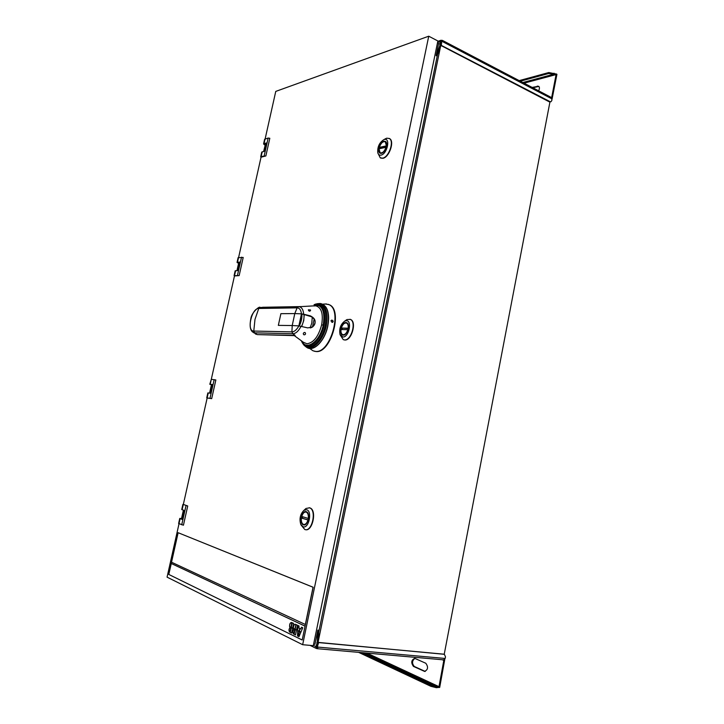 <?xml version="1.0" encoding="UTF-8"?>
<svg xmlns="http://www.w3.org/2000/svg" width="724" height="724" viewBox="0 0 724 724"><rect width="100%" height="100%" fill="white"/><g stroke="black" fill="none" stroke-linecap="round" stroke-linejoin="round"><path stroke-width="1.09" d="M302.659 644.704L313.302 645.663L437.866 40.969L428.735 36.2L302.659 644.704L167.072 577.146L179.018 523.76M178.62 523.515L183.434 525.208L187.724 505.986L183.335 504.465L207.164 398.001L211.689 398.643L215.852 379.964L211.299 379.322L234.467 275.944L239.155 275.609L243.21 257.445L238.115 257.663L237.047 262.441L239.644 262.07L237.753 270.532L235.164 270.857L234.087 275.672L239.155 275.609M238.612 257.463L261.038 157.208L265.862 155.95L269.808 138.284L268.151 138.04L264.604 139.316M265.138 138.908L275.763 91.405L428.735 36.2M302.216 639.98L313.148 587.255L178.131 532.71L171.534 562.213L305.392 624.504L302.216 639.98M305.103 529.561C312.406 532.511 317.338 509.904 309.854 507.895L309.166 507.732M343.846 339.818L344.832 339.999C351.602 340.796 356.95 321.927 350.651 319.51L350.027 319.275M380.761 158.076L382.915 158.285C389.222 157.416 394.779 141.198 389.63 138.637L389.114 138.384M210.195 384.272L211.299 379.322L209.788 384.263L212.268 384.516L210.322 393.213L207.842 392.924L206.738 397.865L211.689 398.643M209.996 398.3L214.168 379.629M187.724 505.986L183.344 504.42M181.724 524.809L186.023 505.605M181.751 509.524L184.122 510.447L182.122 519.398L179.751 518.438L181.525 518.52M182.204 519.027L181.48 518.719L183.389 510.185M263.617 151.425L265.418 144.357M236.965 270.595L238.676 262.939L239.481 262.803M209.571 393.114L211.462 384.661L212.222 384.725M440.092 45.006L436.12 55.585L436.97 56.02L440.943 45.44L439.776 44.888L440.056 41.368L440.771 40.309L441.83 40.345L441.64 41.268M437.531 42.598L438.672 43.196L436.12 55.585M313.61 644.188L314.931 644.306L317.854 630.142L317.266 642.315L318.252 642.405L318.832 630.242L317.854 630.142M316.831 642.659L317.818 642.749L316.614 646.713L318.316 647.129L316.931 648.668L315.574 646.442L315.99 646.65L317.266 642.315M437.549 54.481L318.75 632.007M440.138 44.77L550.05 101.65L550.964 101.722L551.878 100.428L551.697 97.659M440.509 41.214L441.776 41.223L441.35 45.087M440.527 46.553L318.316 641.129M444.21 654.351L549.941 101.966M316.623 647.102L317.519 647.184M316.542 646.695L316.94 647.383L317.574 647.066M317.818 642.749L318.479 643.066L317.266 647.039M444.029 654.279L318.252 642.405M316.614 646.704L315.99 646.65M318.198 642.677L317.202 642.586M316.804 648.623L317.248 647.419M443.622 659.817L445.169 658.46L445.486 656.813L444.464 654.46M443.74 654.161L318.216 642.55M317.438 642.713L318.089 643.039M444.762 659.419L439.685 687.465L438.853 687.402L443.903 659.89M438.889 687.411L431.07 685.176L430.852 686.298L436.337 687.682L438.871 687.438M358.597 652.351L430.852 686.298M361.511 652.605L431.07 685.176M436.337 687.682L436.554 686.56L364.362 652.858M425.232 671.429L414.273 666.46C411.802 663.419 412.001 660.731 414.87 658.415M414.997 658.46L414.68 658.36C411.286 660.016 410.87 662.695 413.449 666.397L424.59 671.41C428.065 669.709 428.463 666.985 425.784 663.247L414.997 658.46M551.652 97.64L556.213 73.92L556.928 74.31L552.186 98.473M556.213 73.92L555.57 74.328M555.987 73.984L548.819 72.536L548.638 73.513L553.878 74.165L554.059 73.187M555.489 74.346L553.878 74.165L522.819 82.527M548.819 72.536L519.171 80.617M548.638 73.513L520.294 81.206M532.855 87.785L538.864 86.4M538.611 90.808C539.67 88.726 539.688 87.197 538.665 86.237L532.14 87.414M441.83 40.345L442.418 40.39L442.672 41.684L441.776 41.223M441.061 44.707L440.436 44.924M441.052 41.476L440.355 44.879M440.771 45.096L441.396 44.879M440.925 45.485L549.29 101.831L550.692 101.785M261.002 157.389L261.156 156.502L265.862 155.95M264.206 155.696L268.151 138.04M237.472 275.31L241.535 257.156M238.585 263.337L237.047 262.441M211.435 384.779L209.788 384.263M265.4 144.465L265.989 144.194M265.002 145.198L263.572 143.94L266.26 142.972L264.423 151.207L261.726 152.176M305.329 624.495L313.049 587.245L178.131 532.71M302.116 639.971L168.792 574.449L171.588 562.231M305.057 626.124L171.298 563.507M171.244 563.498L304.985 626.124M292.234 622.776L291.265 627.409L292.677 628.088L293.645 623.445L292.234 622.776M291.718 622.531L291.573 622.477C290.143 622.667 289.491 624.043 289.618 626.613L291.102 627.328L291.718 622.531M289.998 627.69C288.74 629.228 288.65 630.704 289.736 632.124L291.039 627.654L289.709 627.011L289.998 627.69L289.781 627.047M292.614 628.405L291.202 627.726L290.233 632.369L291.645 633.057L292.614 628.405M294.93 629.165L295.908 624.513L295.401 624.287C293.953 624.468 293.301 625.853 293.428 628.45L294.93 629.165L293.492 628.45C293.338 626.043 293.944 624.649 295.292 624.269M296.071 624.586L295.102 629.246L296.532 629.934L297.501 625.264L296.071 624.586M293.519 628.848L293.817 629.527C292.55 631.075 292.46 632.559 293.564 633.989L294.867 629.491L293.519 628.848M296.46 630.26L295.03 629.572L294.062 634.233L295.492 634.93L296.46 630.26M299.781 628.477L298.949 628.079L299.003 625.97L297.799 625.4L297.673 630.486L299.211 631.219L299.781 628.477M299.383 631.301L300.931 632.052L302.768 627.753L301.546 627.174L300.786 628.948L299.953 628.55L299.446 631.31L300.017 628.586M300.804 632.342L299.311 631.627L298.333 636.324L298.976 636.64L300.804 632.342M297.664 630.83L297.528 635.934L298.17 636.242L299.148 631.545L297.664 630.83M292.686 628.061L291.338 627.418L292.297 622.803M291.111 627.31L289.681 626.622C289.537 624.233 290.134 622.839 291.473 622.459M290.071 632.26L289.808 632.133C288.722 630.713 288.804 629.237 290.062 627.699M291.645 633.029L290.297 632.369L291.265 627.762M296.532 629.916L295.166 629.256L296.134 624.622M293.817 629.527L293.6 628.885M293.899 634.134L293.627 633.998C292.523 632.568 292.614 631.084 293.881 629.536M295.492 634.912L294.125 634.242L295.093 629.599M299.22 631.201L297.736 630.486L297.863 625.436M300.94 632.025L299.446 631.31M300.786 628.948L301.6 627.201M298.985 636.613L298.406 636.333L299.374 631.663M297.528 635.934L297.727 630.866M298.17 636.224L297.6 635.944M304.533 509.796L305.99 508.474L309.537 507.832C317.022 509.85 312.089 532.457 304.786 529.506L301.13 525.117M306.614 509.741C312.605 511.008 308.831 529.063 303.039 526.764L300.822 524.538C299.166 518.837 300.216 514.085 303.989 510.284L306.614 509.741M306.207 511.669C301.79 510.04 298.885 523.597 303.392 524.809L303.447 524.828C307.845 526.574 310.813 512.918 306.306 511.705L306.207 511.669M304.379 524.891L303.845 524.511M302.46 518.203L302.741 516.791M305.981 512.022L306.605 511.841M308.189 520.067L301.392 518.022L308.225 519.932M304.089 524.529L305.003 524.701M307.971 520.031C306.867 523.307 305.374 524.764 303.483 524.429C301.754 523.552 301.057 521.416 301.392 518.022M308.297 518.475C308.614 515.081 307.926 512.954 306.216 512.085C304.315 511.732 302.813 513.198 301.718 516.474L308.505 518.511M345.294 320.705L346.95 319.574L350.344 319.411C356.651 321.827 351.294 340.705 344.524 339.909L343.221 339.601L340.19 334.922M346.289 320.696C352.498 320.289 348.877 337.583 342.859 337.004L340.027 334.506C339.004 328.787 340.588 324.307 344.769 321.067L346.289 320.696M345.9 322.542C341.791 322.198 338.651 333.511 342.443 334.959L343.248 335.149C347.339 335.592 350.552 324.198 346.76 322.741L345.9 322.542M343.375 335.149L342.904 334.723M342.081 329.547L342.352 328.361M346.425 323.013L347.049 322.913M343.122 334.76L344 335.04M348.325 328.506L341.33 328.053L348.371 328.216M341.33 328.053C342.687 324.234 344.452 322.578 346.624 323.103L347.294 323.302M347.846 329.637C346.488 333.456 344.733 335.112 342.57 334.597C341.257 333.818 340.742 332.126 341.022 329.529L348.054 329.701M346.624 323.103C347.927 323.872 348.434 325.556 348.163 328.153M384.743 139.162L386.815 138.184L389.34 138.51C394.489 141.071 388.924 157.298 382.625 158.158L380.236 157.823L377.847 152.981M384.317 139.46C390.725 137.524 387.259 154.094 381.032 155.108C379.403 155.398 378.317 154.61 377.774 152.746C377.358 146.836 379.421 142.438 383.982 139.56L384.317 139.46M383.946 141.234C380.118 141.877 376.851 151.597 379.946 153.126L381.412 153.325C385.222 152.773 388.553 142.972 385.458 141.433L383.946 141.234M380.806 153.388L380.444 152.936M380.109 148.547L380.299 147.805M385.195 141.723L385.765 141.678M380.553 152.972L381.376 153.334M386.453 146.501L380.48 147.886L379.322 147.388L386.58 145.832M379.322 147.388C380.942 143.035 382.933 141.171 385.295 141.777L386.019 142.094M386.073 147.171C384.444 151.524 382.453 153.388 380.109 152.782L379.023 148.8L386.263 147.253M385.295 141.777L386.372 145.741M314.216 351.203L315.963 351.52C330.823 353.692 343.294 309.999 329.311 304.75L328.117 304.297M325.112 303.944L328.895 304.623C342.868 309.863 330.397 353.574 315.546 351.402L313.003 350.787L309.601 348.416M332.081 322.379L330.931 320.795L331.827 320.071C333.013 320.705 333.076 321.465 332.017 322.37M332.406 322.388C333.574 321.565 333.375 320.786 331.827 320.071L330.931 320.795M316.153 304.813C322.768 305.872 325.121 312.632 323.221 325.112L321.646 324.85C323.42 313.809 321.474 307.474 315.818 305.836L313.809 305.953L316.153 304.813M294.098 335.619L257.382 334.606L295.121 335.375L292.831 333.746L254.658 332.832L256.866 334.361L253.282 332.47M301.284 306.578L299.193 306.759C301.808 307.248 303.293 309.727 303.655 314.216L310.325 315.854C315.782 318.542 316.587 322.225 312.732 326.886L307.745 327.9L298.867 325.9C297.066 329.203 295.066 331.158 292.876 331.764L291.917 331.873L292.215 325.538L298.867 325.9L301.465 313.845L303.655 314.216M303.573 333.004L303.293 333.556C303.465 334.868 304.116 335.167 305.229 334.443L305.528 333.873C305.401 332.325 304.75 332.035 303.573 333.004M308.442 310.297C309.175 311.429 309.872 311.483 310.542 310.451L310.478 309.953L308.379 309.809L308.442 310.297M315.058 305.799L298.433 306.759L297.093 307.863C299.519 307.981 300.976 309.972 301.465 313.845L294.795 313.582L297.093 307.863L258.749 308.478C251.545 308.071 246.386 331.393 253.78 331.058L291.917 331.873L292.831 333.746C295.826 333.601 298.569 331.112 301.066 326.271M310.171 327.972L311.809 322.976L312.261 317.058M312.071 316.931L304.216 314.56L303.754 320.578L301.718 326.433M301.519 326.388C303.437 322.424 304.261 318.479 303.989 314.56L304.216 314.56M301.465 313.845L303.989 314.56M301.89 313.926C302.152 317.927 301.302 321.936 299.311 325.945M301.745 313.926L299.166 325.927M310.325 315.854L314.18 319.012C315.836 322.053 315.275 324.705 312.487 326.967L312.388 327.112M310.913 327.791L312.478 326.977L314.18 319.012M310.469 316.126L311.872 316.804M280.894 313.682L294.795 313.582L292.215 325.538L278.342 325.375L280.894 313.682L278.342 325.375M254.984 319.384L253.78 331.058L254.658 332.832L252.604 331.981C250.088 329.963 249.508 325.438 250.875 318.406C251.708 312.37 259.626 305.809 260.043 307.428L258.749 308.478L254.984 319.384M183.253 504.646L182.113 509.732M180.122 518.646L178.982 523.751M440.056 41.368L437.604 42.227M313.365 645.356L315.574 646.442M444.246 654.424L443.531 654.116M318.316 647.129L445.169 658.46M443.993 660.487L442.237 659.736M366.851 653.075L438.436 686.397M414.273 666.46L413.449 666.397M424.237 671.293L425.06 671.365M555.498 74.735L524.04 83.17M538.041 86.437L537.326 86.066M552.159 98.98L442.672 41.684M549.29 101.831L550.05 101.65M238.567 257.463L237.49 262.269M235.608 270.704L234.522 275.527M208.25 392.933L207.145 397.892M265.093 138.927L264.043 143.605M262.206 151.805L261.156 156.502M319.049 305.51L315.347 305.809M314.84 347.185C320.94 343.447 325.248 336.434 327.764 326.126M327.773 326.09C329.239 318.569 328.796 312.551 326.452 308.017M317.555 304.18L316.098 304.786M306.053 346.796C312.388 353.022 324.642 341.565 327.646 326.053C329.719 312.958 327.393 305.456 320.651 303.528L318.723 303.573M317.049 303.736L319.456 303.591C326.062 305.483 328.343 312.858 326.307 325.719C323.32 341.149 311.058 352.416 304.913 345.927L303.428 344.334M302.686 343.257C307.845 353.185 322.017 342.434 325.257 325.474C327.302 310.723 324.207 303.555 315.972 303.989L314.044 304.714M307.41 347.71C314.198 351.774 324.986 340.407 327.8 326.117C329.909 313.039 327.529 305.51 320.651 303.528L315.094 304.37C323.076 303.953 326.072 310.913 324.081 325.23C320.904 341.846 306.985 352.244 302.071 342.307L301.311 340.751M301.845 341.131C306.379 351.294 320.117 341.384 323.221 325.112M294.777 335.963L303.329 342.226L306.931 343.764C313.564 342.859 318.469 336.551 321.646 324.85M262.939 307.257L298.433 306.759L259.518 307.492M301.32 306.578L262.55 307.275M317.148 648.686L443.767 659.872M425.042 671.447L424.59 671.41M310.044 645.365L316.189 648.396M551.833 97.731L442.418 40.39M440.771 40.309L437.785 41.359M181.742 509.533L182.882 504.456M263.572 143.94L264.622 139.261M260.694 156.818L261.735 152.131M178.611 523.533L179.751 518.438M303.989 510.284L305.99 508.474M303.392 524.809L304.044 524.918M306.216 512.085L307.166 512.257M344.769 321.067L346.95 319.574M342.443 334.959L343.031 335.131M383.982 139.56L386.372 138.311M379.946 153.126L380.417 153.325M322.823 304.161L326.642 303.962M255.445 333.999L257.5 334.633"/></g></svg>
